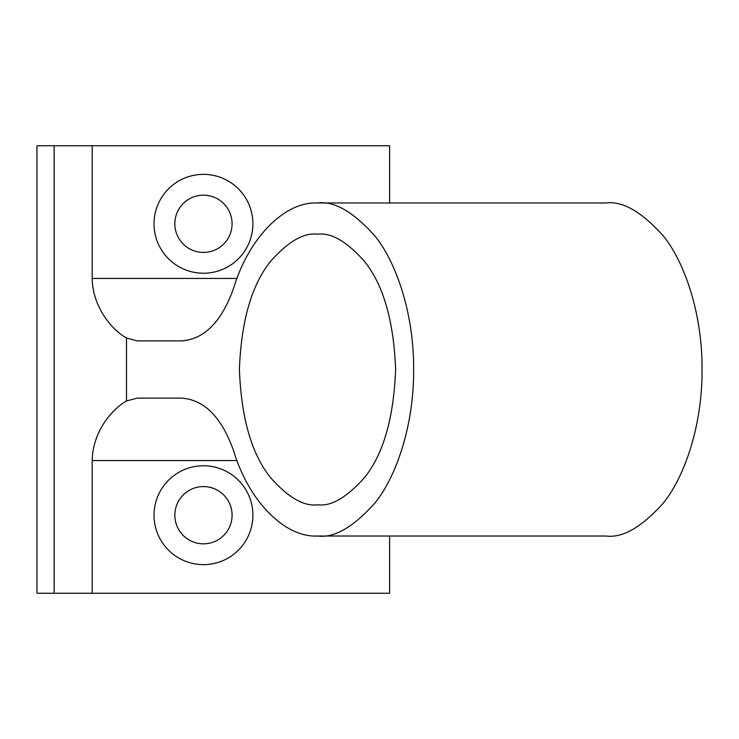 <?xml version="1.0" encoding="UTF-8"?>
<svg xmlns="http://www.w3.org/2000/svg" width="739" height="739" viewBox="0 0 739 739"><rect width="100%" height="100%" fill="white"/><g stroke="black" fill="none" stroke-linecap="round" stroke-linejoin="round"><path stroke-width="1.11" d="M203.465 252.424A28.618 28.618 0 0 0 232.083 223.806A28.618 28.618 0 0 0 203.465 195.179A28.618 28.618 0 0 0 174.838 223.806A28.618 28.618 0 0 0 203.465 252.424M203.465 273.236A49.43 49.43 0 0 0 252.895 223.806A49.43 49.43 0 0 0 203.465 174.367A49.43 49.43 0 0 0 154.026 223.806A49.43 49.43 0 0 0 203.465 273.236M203.465 543.821A28.618 28.618 0 0 1 174.838 515.194A28.618 28.618 0 0 1 203.465 486.576A28.618 28.618 0 0 1 232.083 515.194A28.618 28.618 0 0 1 203.465 543.821M203.465 564.633A49.43 49.43 0 0 1 154.026 515.194A49.43 49.43 0 0 1 203.465 465.764A49.43 49.43 0 0 1 252.895 515.194A49.43 49.43 0 0 1 203.465 564.633M317.511 202.985C334.213 200.768 353.445 211.871 375.19 236.286C395.836 261.846 414.025 312.976 413.646 369.5C414.025 426.024 395.836 477.154 375.19 502.714C353.445 527.129 334.213 538.232 317.511 536.015L605.915 536.015C622.626 538.232 641.849 527.129 663.594 502.714C684.24 477.154 702.429 426.024 702.05 369.5C702.429 312.976 684.24 261.846 663.594 236.286C641.849 211.871 622.626 200.768 605.915 202.985L317.511 202.985C284.82 201.276 248.895 237.672 233.727 287.85C221.746 321.733 204.287 339.413 181.36 340.882L137.251 340.882L126.48 338.028L126.48 400.972C113.289 408.473 92.902 430.006 92.172 460.563L92.172 593.251L389.61 593.251L389.61 536.015M317.511 504.792C303.932 506.594 288.312 497.578 270.64 477.736C251.685 454.236 241.274 418.163 239.399 369.5C241.274 320.837 251.685 284.764 270.64 261.264C288.312 241.422 303.932 232.406 317.511 234.208C331.081 232.406 346.702 241.422 364.373 261.264C383.329 284.764 393.748 320.837 395.614 369.5C393.748 418.163 383.329 454.236 364.373 477.736C346.702 497.578 331.081 506.594 317.511 504.792M92.172 593.251L36.95 593.251L36.95 145.749L389.61 145.749L389.61 202.985M92.172 145.749L92.172 278.437C92.809 308.699 113.261 330.601 126.48 338.028M317.511 536.015C284.82 537.724 248.895 501.328 233.727 451.15C221.746 417.267 204.287 399.587 181.36 398.118L137.251 398.118L126.48 400.972M92.172 278.437L237.025 278.437M92.172 460.563L237.025 460.563M54.15 145.749L54.15 593.251"/></g></svg>
